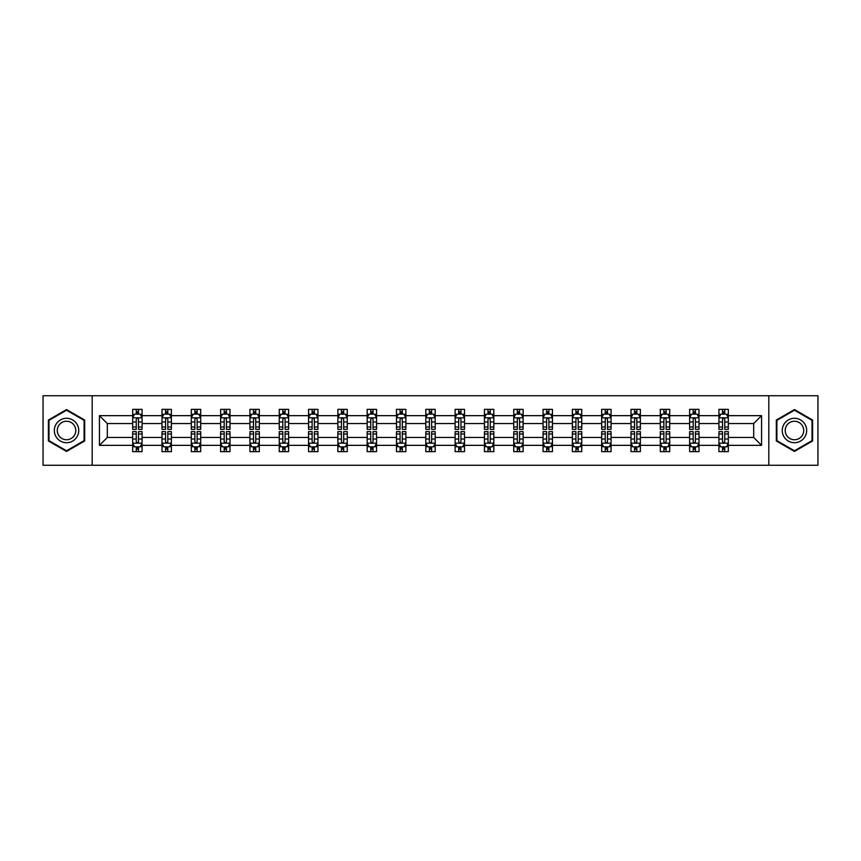 <?xml version="1.0" encoding="UTF-8"?>
<svg xmlns="http://www.w3.org/2000/svg" width="861" height="861" viewBox="0 0 861 861"><rect width="100%" height="100%" fill="white"/><g stroke="black" fill="none" stroke-linecap="round" stroke-linejoin="round"><path stroke-width="1.29" d="M768.819 465.263L817.95 465.263L817.95 395.737L768.819 395.737L768.819 465.263L92.181 465.263L92.181 395.737L43.05 395.737L43.05 465.263L92.181 465.263M728.32 445.341L728.32 437.453L753.687 437.453L761.576 445.341L728.32 445.341L728.32 451.638L724.747 451.638L724.747 446.848M768.819 395.737L92.181 395.737M718.924 445.341L699.014 445.341L699.014 437.453L718.924 437.453L718.924 451.638L728.32 451.638L728.32 446.622L726.555 446.622M699.014 445.341L699.014 451.638L695.44 451.638L695.44 446.848M689.618 445.341L669.697 445.341L669.697 437.453L689.618 437.453L689.618 451.638L699.014 451.638L699.014 446.622L697.238 446.622M669.697 445.341L669.697 451.638L666.123 451.638L666.123 446.848M660.301 445.341L640.38 445.341L640.38 437.453L660.301 437.453L660.301 451.638L669.697 451.638L669.697 446.622L667.932 446.622M640.38 445.341L640.38 451.638L636.817 451.638L636.817 446.848M630.995 445.341L611.073 445.341L611.073 437.453L630.995 437.453L630.995 451.638L640.38 451.638L640.38 446.622L638.614 446.622M611.073 445.341L611.073 451.638L607.5 451.638L607.5 446.848M601.678 445.341L581.756 445.341L581.756 437.453L601.678 437.453L601.678 451.638L611.073 451.638L611.073 446.622L609.308 446.622M581.756 445.341L581.756 451.638L578.194 451.638L578.194 446.848M572.361 445.341L552.45 445.341L552.45 437.453L572.361 437.453L572.361 451.638L581.756 451.638L581.756 446.622L579.991 446.622M552.45 445.341L552.45 451.638L548.877 451.638L548.877 446.848M543.054 445.341L523.133 445.341L523.133 437.453L543.054 437.453L543.054 451.638L552.45 451.638L552.45 446.622L550.685 446.622M523.133 445.341L523.133 451.638L519.56 451.638L519.56 446.848M513.737 445.341L493.827 445.341L493.827 437.453L513.737 437.453L513.737 451.638L523.133 451.638L523.133 446.622L521.368 446.622M493.827 445.341L493.827 451.638L490.253 451.638L490.253 446.848M484.431 445.341L464.51 445.341L464.51 437.453L484.431 437.453L484.431 451.638L493.827 451.638L493.827 446.622L492.051 446.622M464.51 445.341L464.51 451.638L460.936 451.638L460.936 446.848M455.114 445.341L435.192 445.341L435.192 437.453L455.114 437.453L455.114 451.638L464.51 451.638L464.51 446.622L462.744 446.622M435.192 445.341L435.192 451.638L431.63 451.638L431.63 446.848M425.808 445.341L405.886 445.341L405.886 437.453L425.808 437.453L425.808 451.638L435.192 451.638L435.192 446.622L433.427 446.622M405.886 445.341L405.886 451.638L402.313 451.638L402.313 446.848M396.49 445.341L376.569 445.341L376.569 437.453L396.49 437.453L396.49 451.638L405.886 451.638L405.886 446.622L404.121 446.622M376.569 445.341L376.569 451.638L373.007 451.638L373.007 446.848M367.173 445.341L347.263 445.341L347.263 437.453L367.173 437.453L367.173 451.638L376.569 451.638L376.569 446.622L374.804 446.622M347.263 445.341L347.263 451.638L343.69 451.638L343.69 446.848M337.867 445.341L317.946 445.341L317.946 437.453L337.867 437.453L337.867 451.638L347.263 451.638L347.263 446.622L345.498 446.622M317.946 445.341L317.946 451.638L314.373 451.638L314.373 446.848M308.55 445.341L288.639 445.341L288.639 437.453L308.55 437.453L308.55 451.638L317.946 451.638L317.946 446.622L316.181 446.622M288.639 445.341L288.639 451.638L285.066 451.638L285.066 446.848M279.244 445.341L259.322 445.341L259.322 437.453L279.244 437.453L279.244 451.638L288.639 451.638L288.639 446.622L286.874 446.622M259.322 445.341L259.322 451.638L255.749 451.638L255.749 446.848M249.927 445.341L230.005 445.341L230.005 437.453L249.927 437.453L249.927 451.638L259.322 451.638L259.322 446.622L257.557 446.622M230.005 445.341L230.005 451.638L226.443 451.638L226.443 446.848M220.62 445.341L200.699 445.341L200.699 437.453L220.62 437.453L220.62 451.638L230.005 451.638L230.005 446.622L228.24 446.622M200.699 445.341L200.699 451.638L197.126 451.638L197.126 446.848M191.303 445.341L171.382 445.341L171.382 437.453L191.303 437.453L191.303 451.638L200.699 451.638L200.699 446.622L198.934 446.622M171.382 445.341L171.382 451.638L167.82 451.638L167.82 446.848M161.986 445.341L142.076 445.341L142.076 437.453L161.986 437.453L161.986 451.638L171.382 451.638L171.382 446.622L169.617 446.622M142.076 445.341L142.076 451.638L138.503 451.638L138.503 446.848M132.68 445.341L99.424 445.341L99.424 415.659L132.68 415.659L132.68 423.547L107.313 423.547L107.313 437.453L132.68 437.453L132.68 451.638L142.076 451.638L142.076 446.622L140.311 446.622M134.445 414.378L132.68 414.378L132.68 409.362L132.68 415.659M136.253 414.152L136.253 409.362L132.68 409.362L142.076 409.362L142.076 415.659L161.986 415.659L161.986 409.362L171.382 409.362L171.382 415.659L191.303 415.659L191.303 409.362L200.699 409.362L200.699 415.659L220.62 415.659L220.62 409.362L230.005 409.362L230.005 415.659L249.927 415.659L249.927 409.362L259.322 409.362L259.322 415.659L279.244 415.659L279.244 409.362L288.639 409.362L288.639 415.659L308.55 415.659L308.55 409.362L317.946 409.362L317.946 415.659L337.867 415.659L337.867 409.362L347.263 409.362L347.263 415.659L367.173 415.659L367.173 409.362L376.569 409.362L376.569 415.659L396.49 415.659L396.49 409.362L405.886 409.362L405.886 415.659L425.808 415.659L425.808 409.362L435.192 409.362L435.192 415.659L455.114 415.659L455.114 409.362L464.51 409.362L464.51 415.659L484.431 415.659L484.431 409.362L493.827 409.362L493.827 415.659L513.737 415.659L513.737 409.362L523.133 409.362L523.133 415.659L543.054 415.659L543.054 409.362L552.45 409.362L552.45 415.659L572.361 415.659L572.361 409.362L581.756 409.362L581.756 415.659L601.678 415.659L601.678 409.362L611.073 409.362L611.073 415.659L630.995 415.659L630.995 409.362L640.38 409.362L640.38 415.659L660.301 415.659L660.301 409.362L669.697 409.362L669.697 415.659L689.618 415.659L689.618 409.362L699.014 409.362L699.014 415.659L718.924 415.659L718.924 409.362L728.32 409.362L728.32 415.659L761.576 415.659L761.576 445.341M718.924 415.659L718.924 423.547L699.014 423.547L699.014 415.659M689.618 415.659L689.618 423.547L669.697 423.547L669.697 415.659M660.301 415.659L660.301 423.547L640.38 423.547L640.38 415.659M630.995 415.659L630.995 423.547L611.073 423.547L611.073 415.659M601.678 415.659L601.678 423.547L581.756 423.547L581.756 415.659M572.361 415.659L572.361 423.547L552.45 423.547L552.45 415.659M543.054 415.659L543.054 423.547L523.133 423.547L523.133 415.659M513.737 415.659L513.737 423.547L493.827 423.547L493.827 415.659M484.431 415.659L484.431 423.547L464.51 423.547L464.51 415.659M455.114 415.659L455.114 423.547L435.192 423.547L435.192 415.659M425.808 415.659L425.808 423.547L405.886 423.547L405.886 415.659M396.49 415.659L396.49 423.547L376.569 423.547L376.569 415.659M367.173 415.659L367.173 423.547L347.263 423.547L347.263 415.659M337.867 415.659L337.867 423.547L317.946 423.547L317.946 415.659M308.55 415.659L308.55 423.547L288.639 423.547L288.639 415.659M279.244 415.659L279.244 423.547L259.322 423.547L259.322 415.659M249.927 415.659L249.927 423.547L230.005 423.547L230.005 415.659M220.62 415.659L220.62 423.547L200.699 423.547L200.699 415.659M191.303 415.659L191.303 423.547L171.382 423.547L171.382 415.659M161.986 415.659L161.986 423.547L142.076 423.547L142.076 415.659M99.424 415.659L107.313 423.547M753.687 437.453L753.687 423.547L728.32 423.547L728.32 415.659M722.497 414.055L724.747 414.055M693.18 414.055L695.44 414.055M663.874 414.055L666.123 414.055M634.557 414.055L636.817 414.055M605.251 414.055L607.5 414.055M575.934 414.055L578.194 414.055M546.627 414.055L548.877 414.055M517.31 414.055L519.56 414.055M487.993 414.055L490.253 414.055M458.687 414.055L460.936 414.055M429.37 414.055L431.63 414.055M400.064 414.055L402.313 414.055M370.747 414.055L373.007 414.055M341.44 414.055L343.69 414.055M312.123 414.055L314.373 414.055M282.806 414.055L285.066 414.055M253.5 414.055L255.749 414.055M224.183 414.055L226.443 414.055M194.877 414.055L197.126 414.055M165.56 414.055L167.82 414.055M136.253 414.055L138.503 414.055M136.253 446.945L138.503 446.945M165.56 446.945L167.82 446.945M194.877 446.945L197.126 446.945M224.183 446.945L226.443 446.945M253.5 446.945L255.749 446.945M282.806 446.945L285.066 446.945M312.123 446.945L314.373 446.945M341.44 446.945L343.69 446.945M370.747 446.945L373.007 446.945M400.064 446.945L402.313 446.945M429.37 446.945L431.63 446.945M458.687 446.945L460.936 446.945M487.993 446.945L490.253 446.945M517.31 446.945L519.56 446.945M546.627 446.945L548.877 446.945M575.934 446.945L578.194 446.945M605.251 446.945L607.5 446.945M634.557 446.945L636.817 446.945M663.874 446.945L666.123 446.945M693.18 446.945L695.44 446.945M722.497 446.945L724.747 446.945M107.313 437.453L99.424 445.341M761.576 415.659L753.687 423.547M84.669 420.028L66.534 409.567L48.41 420.028L48.41 440.972L66.534 451.433L84.669 440.972L84.669 420.028M776.331 420.028L776.331 440.972L794.466 451.433L812.59 440.972L812.59 420.028L794.466 409.567L776.331 420.028M138.503 411.806L136.253 411.806M132.68 427.013L132.68 429.37L136.253 429.37L136.253 427.013L132.68 427.013L132.68 423.547M142.076 423.547L142.076 429.37L138.503 429.37L138.503 419.318C137.749 417.876 136.996 417.876 136.253 419.318L136.253 427.013M140.311 414.378L142.076 414.378L142.076 409.362L138.503 409.362L138.503 414.152M142.076 417.908L140.192 414.152L134.553 414.152L132.68 417.908M136.253 449.194L138.503 449.194M142.076 433.987L142.076 431.63L138.503 431.63L138.503 433.987L142.076 433.987L142.076 437.453M132.68 437.453L132.68 431.63L136.253 431.63L136.253 441.682C136.996 443.124 137.749 443.124 138.503 441.682L138.503 433.987M134.445 446.622L132.68 446.622L132.68 451.638L136.253 451.638L136.253 446.848M132.68 443.092L134.553 446.848L140.192 446.848L142.076 443.092M167.82 411.806L165.56 411.806M163.762 414.378L161.986 414.378L161.986 409.362L165.56 409.362L165.56 414.152M161.986 427.013L161.986 429.37L165.56 429.37L165.56 427.013L161.986 427.013L161.986 423.547M171.382 423.547L171.382 429.37L167.82 429.37L167.82 419.318C167.066 417.876 166.313 417.876 165.56 419.318L165.56 427.013M169.617 414.378L171.382 414.378L171.382 409.362L167.82 409.362L167.82 414.152M171.382 417.908L169.509 414.152L163.87 414.152L161.986 417.908M197.126 411.806L194.877 411.806M193.068 414.378L191.303 414.378L191.303 409.362L194.877 409.362L194.877 414.152M191.303 427.013L191.303 429.37L194.877 429.37L194.877 427.013L191.303 427.013L191.303 423.547M200.699 423.547L200.699 429.37L197.126 429.37L197.126 419.318C196.373 417.876 195.63 417.876 194.877 419.318L194.877 427.013M198.934 414.378L200.699 414.378L200.699 409.362L197.126 409.362L197.126 414.152M200.699 417.908L198.816 414.152L193.187 414.152L191.303 417.908M165.56 449.194L167.82 449.194M171.382 433.987L171.382 431.63L167.82 431.63L167.82 433.987L171.382 433.987L171.382 437.453M161.986 437.453L161.986 431.63L165.56 431.63L165.56 441.682C166.313 443.124 167.066 443.124 167.82 441.682L167.82 433.987M163.762 446.622L161.986 446.622L161.986 451.638L165.56 451.638L165.56 446.848M161.986 443.092L163.87 446.848L169.509 446.848L171.382 443.092M194.877 449.194L197.126 449.194M200.699 433.987L200.699 431.63L197.126 431.63L197.126 433.987L200.699 433.987L200.699 437.453M191.303 437.453L191.303 431.63L194.877 431.63L194.877 441.682C195.619 443.124 196.373 443.124 197.126 441.682L197.126 433.987M193.068 446.622L191.303 446.622L191.303 451.638L194.877 451.638L194.877 446.848M191.303 443.092L193.187 446.848L198.816 446.848L200.699 443.092M55.965 424.398A12.215 12.215 0 0 0 60.431 441.08A12.215 12.215 0 0 0 77.113 436.602A12.215 12.215 0 0 0 72.647 419.92A12.215 12.215 0 0 0 55.965 424.398M58.526 425.872A9.245 9.245 0 0 0 61.917 438.507A9.245 9.245 0 0 0 74.541 435.128A9.245 9.245 0 0 0 71.162 422.493A9.245 9.245 0 0 0 58.526 425.872M84.109 420.362L84.109 440.638L66.534 450.787L48.969 440.638L48.969 420.362L66.534 410.213L84.109 420.362M783.887 424.398A12.215 12.215 0 0 0 788.353 441.08A12.215 12.215 0 0 0 805.035 436.602A12.215 12.215 0 0 0 800.569 419.92A12.215 12.215 0 0 0 783.887 424.398M786.459 425.872A9.245 9.245 0 0 0 789.838 438.507A9.245 9.245 0 0 0 802.474 435.128A9.245 9.245 0 0 0 799.083 422.493A9.245 9.245 0 0 0 786.459 425.872M812.031 420.362L812.031 440.638L794.466 450.787L776.891 440.638L776.891 420.362L794.466 410.213L812.031 420.362M226.443 411.806L224.183 411.806M222.386 414.378L220.62 414.378L220.62 409.362L224.183 409.362L224.183 414.152M220.62 427.013L220.62 429.37L224.183 429.37L224.183 427.013L220.62 427.013L220.62 423.547M230.005 423.547L230.005 429.37L226.443 429.37L226.443 419.318C225.69 417.876 224.936 417.876 224.183 419.318L224.183 427.013M228.24 414.378L230.005 414.378L230.005 409.362L226.443 409.362L226.443 414.152M230.005 417.908L228.133 414.152L222.493 414.152L220.62 417.908M224.183 449.194L226.443 449.194M230.005 433.987L230.005 431.63L226.443 431.63L226.443 433.987L230.005 433.987L230.005 437.453M220.62 437.453L220.62 431.63L224.183 431.63L224.183 441.682C224.936 443.124 225.69 443.124 226.443 441.682L226.443 433.987M222.386 446.622L220.62 446.622L220.62 451.638L224.183 451.638L224.183 446.848M220.62 443.092L222.493 446.848L228.133 446.848L230.005 443.092M255.749 411.806L253.5 411.806M251.692 414.378L249.927 414.378L249.927 409.362L253.5 409.362L253.5 414.152M249.927 427.013L249.927 429.37L253.5 429.37L253.5 427.013L249.927 427.013L249.927 423.547M259.322 423.547L259.322 429.37L255.749 429.37L255.749 419.318C255.007 417.876 254.253 417.876 253.5 419.318L253.5 427.013M257.557 414.378L259.322 414.378L259.322 409.362L255.749 409.362L255.749 414.152M259.322 417.908L257.439 414.152L251.81 414.152L249.927 417.908M253.5 449.194L255.749 449.194M259.322 433.987L259.322 431.63L255.749 431.63L255.749 433.987L259.322 433.987L259.322 437.453M249.927 437.453L249.927 431.63L253.5 431.63L253.5 441.682C254.253 443.124 254.996 443.124 255.749 441.682L255.749 433.987M251.692 446.622L249.927 446.622L249.927 451.638L253.5 451.638L253.5 446.848M249.927 443.092L251.81 446.848L257.439 446.848L259.322 443.092M285.066 411.806L282.806 411.806M281.009 414.378L279.244 414.378L279.244 409.362L282.806 409.362L282.806 414.152M279.244 427.013L279.244 429.37L282.806 429.37L282.806 427.013L279.244 427.013L279.244 423.547M288.639 423.547L288.639 429.37L285.066 429.37L285.066 419.318C284.313 417.876 283.56 417.876 282.806 419.318L282.806 427.013M286.874 414.378L288.639 414.378L288.639 409.362L285.066 409.362L285.066 414.152M288.639 417.908L286.756 414.152L281.116 414.152L279.244 417.908M282.806 449.194L285.066 449.194M288.639 433.987L288.639 431.63L285.066 431.63L285.066 433.987L288.639 433.987L288.639 437.453M279.244 437.453L279.244 431.63L282.806 431.63L282.806 441.682C283.56 443.124 284.313 443.124 285.066 441.682L285.066 433.987M281.009 446.622L279.244 446.622L279.244 451.638L282.806 451.638L282.806 446.848M279.244 443.092L281.116 446.848L286.756 446.848L288.639 443.092M314.373 411.806L312.123 411.806M310.315 414.378L308.55 414.378L308.55 409.362L312.123 409.362L312.123 414.152M308.55 427.013L308.55 429.37L312.123 429.37L312.123 427.013L308.55 427.013L308.55 423.547M317.946 423.547L317.946 429.37L314.373 429.37L314.373 419.318C313.63 417.876 312.877 417.876 312.123 419.318L312.123 427.013M316.181 414.378L317.946 414.378L317.946 409.362L314.373 409.362L314.373 414.152M317.946 417.908L316.073 414.152L310.434 414.152L308.55 417.908M312.123 449.194L314.373 449.194M317.946 433.987L317.946 431.63L314.373 431.63L314.373 433.987L317.946 433.987L317.946 437.453M308.55 437.453L308.55 431.63L312.123 431.63L312.123 441.682C312.877 443.124 313.63 443.124 314.373 441.682L314.373 433.987M310.315 446.622L308.55 446.622L308.55 451.638L312.123 451.638L312.123 446.848M308.55 443.092L310.434 446.848L316.073 446.848L317.946 443.092M343.69 411.806L341.44 411.806M339.632 414.378L337.867 414.378L337.867 409.362L341.44 409.362L341.44 414.152M337.867 427.013L337.867 429.37L341.44 429.37L341.44 427.013L337.867 427.013L337.867 423.547M347.263 423.547L347.263 429.37L343.69 429.37L343.69 419.318C342.936 417.876 342.183 417.876 341.44 419.318L341.44 427.013M345.498 414.378L347.263 414.378L347.263 409.362L343.69 409.362L343.69 414.152M347.263 417.908L345.379 414.152L339.74 414.152L337.867 417.908M341.44 449.194L343.69 449.194M347.263 433.987L347.263 431.63L343.69 431.63L343.69 433.987L347.263 433.987L347.263 437.453M337.867 437.453L337.867 431.63L341.44 431.63L341.44 441.682C342.183 443.124 342.936 443.124 343.69 441.682L343.69 433.987M339.632 446.622L337.867 446.622L337.867 451.638L341.44 451.638L341.44 446.848M337.867 443.092L339.74 446.848L345.379 446.848L347.263 443.092M373.007 411.806L370.747 411.806M368.949 414.378L367.173 414.378L367.173 409.362L370.747 409.362L370.747 414.152M367.173 427.013L367.173 429.37L370.747 429.37L370.747 427.013L367.173 427.013L367.173 423.547M376.569 423.547L376.569 429.37L373.007 429.37L373.007 419.318C372.253 417.876 371.5 417.876 370.747 419.318L370.747 427.013M374.804 414.378L376.569 414.378L376.569 409.362L373.007 409.362L373.007 414.152M376.569 417.908L374.696 414.152L369.057 414.152L367.173 417.908M370.747 449.194L373.007 449.194M376.569 433.987L376.569 431.63L373.007 431.63L373.007 433.987L376.569 433.987L376.569 437.453M367.173 437.453L367.173 431.63L370.747 431.63L370.747 441.682C371.5 443.124 372.253 443.124 373.007 441.682L373.007 433.987M368.949 446.622L367.173 446.622L367.173 451.638L370.747 451.638L370.747 446.848M367.173 443.092L369.057 446.848L374.696 446.848L376.569 443.092M402.313 411.806L400.064 411.806M398.256 414.378L396.49 414.378L396.49 409.362L400.064 409.362L400.064 414.152M396.49 427.013L396.49 429.37L400.064 429.37L400.064 427.013L396.49 427.013L396.49 423.547M405.886 423.547L405.886 429.37L402.313 429.37L402.313 419.318C401.56 417.876 400.817 417.876 400.064 419.318L400.064 427.013M404.121 414.378L405.886 414.378L405.886 409.362L402.313 409.362L402.313 414.152M405.886 417.908L404.003 414.152L398.374 414.152L396.49 417.908M431.63 411.806L429.37 411.806M427.573 414.378L425.808 414.378L425.808 409.362L429.37 409.362L429.37 414.152M425.808 427.013L425.808 429.37L429.37 429.37L429.37 427.013L425.808 427.013L425.808 423.547M435.192 423.547L435.192 429.37L431.63 429.37L431.63 419.318C430.877 417.876 430.123 417.876 429.37 419.318L429.37 427.013M433.427 414.378L435.192 414.378L435.192 409.362L431.63 409.362L431.63 414.152M435.192 417.908L433.32 414.152L427.68 414.152L425.808 417.908M460.936 411.806L458.687 411.806M456.879 414.378L455.114 414.378L455.114 409.362L458.687 409.362L458.687 414.152M455.114 427.013L455.114 429.37L458.687 429.37L458.687 427.013L455.114 427.013L455.114 423.547M464.51 423.547L464.51 429.37L460.936 429.37L460.936 419.318C460.194 417.876 459.44 417.876 458.687 419.318L458.687 427.013M462.744 414.378L464.51 414.378L464.51 409.362L460.936 409.362L460.936 414.152M464.51 417.908L462.626 414.152L456.997 414.152L455.114 417.908M490.253 411.806L487.993 411.806M486.196 414.378L484.431 414.378L484.431 409.362L487.993 409.362L487.993 414.152M484.431 427.013L484.431 429.37L487.993 429.37L487.993 427.013L484.431 427.013L484.431 423.547M493.827 423.547L493.827 429.37L490.253 429.37L490.253 419.318C489.5 417.876 488.747 417.876 487.993 419.318L487.993 427.013M492.051 414.378L493.827 414.378L493.827 409.362L490.253 409.362L490.253 414.152M493.827 417.908L491.943 414.152L486.304 414.152L484.431 417.908M519.56 411.806L517.31 411.806M515.502 414.378L513.737 414.378L513.737 409.362L517.31 409.362L517.31 414.152M513.737 427.013L513.737 429.37L517.31 429.37L517.31 427.013L513.737 427.013L513.737 423.547M523.133 423.547L523.133 429.37L519.56 429.37L519.56 419.318C518.817 417.876 518.064 417.876 517.31 419.318L517.31 427.013M521.368 414.378L523.133 414.378L523.133 409.362L519.56 409.362L519.56 414.152M523.133 417.908L521.26 414.152L515.621 414.152L513.737 417.908M548.877 411.806L546.627 411.806M544.819 414.378L543.054 414.378L543.054 409.362L546.627 409.362L546.627 414.152M543.054 427.013L543.054 429.37L546.627 429.37L546.627 427.013L543.054 427.013L543.054 423.547M552.45 423.547L552.45 429.37L548.877 429.37L548.877 419.318C548.123 417.876 547.37 417.876 546.627 419.318L546.627 427.013M550.685 414.378L552.45 414.378L552.45 409.362L548.877 409.362L548.877 414.152M552.45 417.908L550.566 414.152L544.927 414.152L543.054 417.908M578.194 411.806L575.934 411.806M574.126 414.378L572.361 414.378L572.361 409.362L575.934 409.362L575.934 414.152M572.361 427.013L572.361 429.37L575.934 429.37L575.934 427.013L572.361 427.013L572.361 423.547M581.756 423.547L581.756 429.37L578.194 429.37L578.194 419.318C577.44 417.876 576.687 417.876 575.934 419.318L575.934 427.013M579.991 414.378L581.756 414.378L581.756 409.362L578.194 409.362L578.194 414.152M581.756 417.908L579.883 414.152L574.244 414.152L572.361 417.908M607.5 411.806L605.251 411.806M603.443 414.378L601.678 414.378L601.678 409.362L605.251 409.362L605.251 414.152M601.678 427.013L601.678 429.37L605.251 429.37L605.251 427.013L601.678 427.013L601.678 423.547M611.073 423.547L611.073 429.37L607.5 429.37L607.5 419.318C606.747 417.876 606.004 417.876 605.251 419.318L605.251 427.013M609.308 414.378L611.073 414.378L611.073 409.362L607.5 409.362L607.5 414.152M611.073 417.908L609.19 414.152L603.561 414.152L601.678 417.908M636.817 411.806L634.557 411.806M632.76 414.378L630.995 414.378L630.995 409.362L634.557 409.362L634.557 414.152M630.995 427.013L630.995 429.37L634.557 429.37L634.557 427.013L630.995 427.013L630.995 423.547M640.38 423.547L640.38 429.37L636.817 429.37L636.817 419.318C636.064 417.876 635.31 417.876 634.557 419.318L634.557 427.013M638.614 414.378L640.38 414.378L640.38 409.362L636.817 409.362L636.817 414.152M640.38 417.908L638.507 414.152L632.867 414.152L630.995 417.908M666.123 411.806L663.874 411.806M662.066 414.378L660.301 414.378L660.301 409.362L663.874 409.362L663.874 414.152M660.301 427.013L660.301 429.37L663.874 429.37L663.874 427.013L660.301 427.013L660.301 423.547M669.697 423.547L669.697 429.37L666.123 429.37L666.123 419.318C665.381 417.876 664.627 417.876 663.874 419.318L663.874 427.013M667.932 414.378L669.697 414.378L669.697 409.362L666.123 409.362L666.123 414.152M669.697 417.908L667.813 414.152L662.184 414.152L660.301 417.908M400.064 449.194L402.313 449.194M405.886 433.987L405.886 431.63L402.313 431.63L402.313 433.987L405.886 433.987L405.886 437.453M396.49 437.453L396.49 431.63L400.064 431.63L400.064 441.682C400.806 443.124 401.56 443.124 402.313 441.682L402.313 433.987M398.256 446.622L396.49 446.622L396.49 451.638L400.064 451.638L400.064 446.848M396.49 443.092L398.374 446.848L404.003 446.848L405.886 443.092M429.37 449.194L431.63 449.194M435.192 433.987L435.192 431.63L431.63 431.63L431.63 433.987L435.192 433.987L435.192 437.453M425.808 437.453L425.808 431.63L429.37 431.63L429.37 441.682C430.123 443.124 430.877 443.124 431.63 441.682L431.63 433.987M427.573 446.622L425.808 446.622L425.808 451.638L429.37 451.638L429.37 446.848M425.808 443.092L427.68 446.848L433.32 446.848L435.192 443.092M458.687 449.194L460.936 449.194M464.51 433.987L464.51 431.63L460.936 431.63L460.936 433.987L464.51 433.987L464.51 437.453M455.114 437.453L455.114 431.63L458.687 431.63L458.687 441.682C459.44 443.124 460.183 443.124 460.936 441.682L460.936 433.987M456.879 446.622L455.114 446.622L455.114 451.638L458.687 451.638L458.687 446.848M455.114 443.092L456.997 446.848L462.626 446.848L464.51 443.092M487.993 449.194L490.253 449.194M493.827 433.987L493.827 431.63L490.253 431.63L490.253 433.987L493.827 433.987L493.827 437.453M484.431 437.453L484.431 431.63L487.993 431.63L487.993 441.682C488.747 443.124 489.5 443.124 490.253 441.682L490.253 433.987M486.196 446.622L484.431 446.622L484.431 451.638L487.993 451.638L487.993 446.848M484.431 443.092L486.304 446.848L491.943 446.848L493.827 443.092M517.31 449.194L519.56 449.194M523.133 433.987L523.133 431.63L519.56 431.63L519.56 433.987L523.133 433.987L523.133 437.453M513.737 437.453L513.737 431.63L517.31 431.63L517.31 441.682C518.064 443.124 518.817 443.124 519.56 441.682L519.56 433.987M515.502 446.622L513.737 446.622L513.737 451.638L517.31 451.638L517.31 446.848M513.737 443.092L515.621 446.848L521.26 446.848L523.133 443.092M546.627 449.194L548.877 449.194M552.45 433.987L552.45 431.63L548.877 431.63L548.877 433.987L552.45 433.987L552.45 437.453M543.054 437.453L543.054 431.63L546.627 431.63L546.627 441.682C547.37 443.124 548.123 443.124 548.877 441.682L548.877 433.987M544.819 446.622L543.054 446.622L543.054 451.638L546.627 451.638L546.627 446.848M543.054 443.092L544.927 446.848L550.566 446.848L552.45 443.092M575.934 449.194L578.194 449.194M581.756 433.987L581.756 431.63L578.194 431.63L578.194 433.987L581.756 433.987L581.756 437.453M572.361 437.453L572.361 431.63L575.934 431.63L575.934 441.682C576.687 443.124 577.44 443.124 578.194 441.682L578.194 433.987M574.126 446.622L572.361 446.622L572.361 451.638L575.934 451.638L575.934 446.848M572.361 443.092L574.244 446.848L579.883 446.848L581.756 443.092M605.251 449.194L607.5 449.194M611.073 433.987L611.073 431.63L607.5 431.63L607.5 433.987L611.073 433.987L611.073 437.453M601.678 437.453L601.678 431.63L605.251 431.63L605.251 441.682C605.993 443.124 606.747 443.124 607.5 441.682L607.5 433.987M603.443 446.622L601.678 446.622L601.678 451.638L605.251 451.638L605.251 446.848M601.678 443.092L603.561 446.848L609.19 446.848L611.073 443.092M634.557 449.194L636.817 449.194M640.38 433.987L640.38 431.63L636.817 431.63L636.817 433.987L640.38 433.987L640.38 437.453M630.995 437.453L630.995 431.63L634.557 431.63L634.557 441.682C635.31 443.124 636.064 443.124 636.817 441.682L636.817 433.987M632.76 446.622L630.995 446.622L630.995 451.638L634.557 451.638L634.557 446.848M630.995 443.092L632.867 446.848L638.507 446.848L640.38 443.092M663.874 449.194L666.123 449.194M669.697 433.987L669.697 431.63L666.123 431.63L666.123 433.987L669.697 433.987L669.697 437.453M660.301 437.453L660.301 431.63L663.874 431.63L663.874 441.682C664.627 443.124 665.37 443.124 666.123 441.682L666.123 433.987M662.066 446.622L660.301 446.622L660.301 451.638L663.874 451.638L663.874 446.848M660.301 443.092L662.184 446.848L667.813 446.848L669.697 443.092M695.44 411.806L693.18 411.806M691.383 414.378L689.618 414.378L689.618 409.362L693.18 409.362L693.18 414.152M689.618 427.013L689.618 429.37L693.18 429.37L693.18 427.013L689.618 427.013L689.618 423.547M699.014 423.547L699.014 429.37L695.44 429.37L695.44 419.318C694.687 417.876 693.934 417.876 693.18 419.318L693.18 427.013M697.238 414.378L699.014 414.378L699.014 409.362L695.44 409.362L695.44 414.152M699.014 417.908L697.13 414.152L691.491 414.152L689.618 417.908M693.18 449.194L695.44 449.194M699.014 433.987L699.014 431.63L695.44 431.63L695.44 433.987L699.014 433.987L699.014 437.453M689.618 437.453L689.618 431.63L693.18 431.63L693.18 441.682C693.934 443.124 694.687 443.124 695.44 441.682L695.44 433.987M691.383 446.622L689.618 446.622L689.618 451.638L693.18 451.638L693.18 446.848M689.618 443.092L691.491 446.848L697.13 446.848L699.014 443.092M724.747 411.806L722.497 411.806M720.689 414.378L718.924 414.378L718.924 409.362L722.497 409.362L722.497 414.152M718.924 427.013L718.924 429.37L722.497 429.37L722.497 427.013L718.924 427.013L718.924 423.547M728.32 423.547L728.32 429.37L724.747 429.37L724.747 419.318C724.004 417.876 723.251 417.876 722.497 419.318L722.497 427.013M726.555 414.378L728.32 414.378L728.32 409.362L724.747 409.362L724.747 414.152M728.32 417.908L726.447 414.152L720.808 414.152L718.924 417.908M722.497 449.194L724.747 449.194M728.32 433.987L728.32 431.63L724.747 431.63L724.747 433.987L728.32 433.987L728.32 437.453M718.924 437.453L718.924 431.63L722.497 431.63L722.497 441.682C723.251 443.124 724.004 443.124 724.747 441.682L724.747 433.987M720.689 446.622L718.924 446.622L718.924 451.638L722.497 451.638L722.497 446.848M718.924 443.092L720.808 446.848L726.447 446.848L728.32 443.092M142.022 417.822L132.723 417.822M142.076 427.013L138.503 427.013M136.253 421.976L132.68 421.976M142.076 421.976L138.503 421.976M138.503 413L136.253 413M132.723 443.178L142.022 443.178M132.68 433.987L136.253 433.987M138.503 439.024L142.076 439.024M132.68 439.024L136.253 439.024M136.253 448L138.503 448M171.339 417.822L162.04 417.822M171.382 427.013L167.82 427.013M165.56 421.976L161.986 421.976M171.382 421.976L167.82 421.976M167.82 413L165.56 413M200.656 417.822L191.346 417.822M200.699 427.013L197.126 427.013M194.877 421.976L191.303 421.976M200.699 421.976L197.126 421.976M197.126 413L194.877 413M162.04 443.178L171.339 443.178M161.986 433.987L165.56 433.987M167.82 439.024L171.382 439.024M161.986 439.024L165.56 439.024M165.56 448L167.82 448M191.346 443.178L200.656 443.178M191.303 433.987L194.877 433.987M197.126 439.024L200.699 439.024M191.303 439.024L194.877 439.024M194.877 448L197.126 448M229.962 417.822L220.664 417.822M230.005 427.013L226.443 427.013M224.183 421.976L220.62 421.976M230.005 421.976L226.443 421.976M226.443 413L224.183 413M220.664 443.178L229.962 443.178M220.62 433.987L224.183 433.987M226.443 439.024L230.005 439.024M220.62 439.024L224.183 439.024M224.183 448L226.443 448M259.279 417.822L249.97 417.822M259.322 427.013L255.749 427.013M253.5 421.976L249.927 421.976M259.322 421.976L255.749 421.976M255.749 413L253.5 413M249.97 443.178L259.279 443.178M249.927 433.987L253.5 433.987M255.749 439.024L259.322 439.024M249.927 439.024L253.5 439.024M253.5 448L255.749 448M288.586 417.822L279.287 417.822M288.639 427.013L285.066 427.013M282.806 421.976L279.244 421.976M288.639 421.976L285.066 421.976M285.066 413L282.806 413M279.287 443.178L288.586 443.178M279.244 433.987L282.806 433.987M285.066 439.024L288.639 439.024M279.244 439.024L282.806 439.024M282.806 448L285.066 448M317.903 417.822L308.604 417.822M317.946 427.013L314.373 427.013M312.123 421.976L308.55 421.976M317.946 421.976L314.373 421.976M314.373 413L312.123 413M308.604 443.178L317.903 443.178M308.55 433.987L312.123 433.987M314.373 439.024L317.946 439.024M308.55 439.024L312.123 439.024M312.123 448L314.373 448M347.209 417.822L337.91 417.822M347.263 427.013L343.69 427.013M341.44 421.976L337.867 421.976M347.263 421.976L343.69 421.976M343.69 413L341.44 413M337.91 443.178L347.209 443.178M337.867 433.987L341.44 433.987M343.69 439.024L347.263 439.024M337.867 439.024L341.44 439.024M341.44 448L343.69 448M376.526 417.822L367.227 417.822M376.569 427.013L373.007 427.013M370.747 421.976L367.173 421.976M376.569 421.976L373.007 421.976M373.007 413L370.747 413M367.227 443.178L376.526 443.178M367.173 433.987L370.747 433.987M373.007 439.024L376.569 439.024M367.173 439.024L370.747 439.024M370.747 448L373.007 448M405.843 417.822L396.534 417.822M405.886 427.013L402.313 427.013M400.064 421.976L396.49 421.976M405.886 421.976L402.313 421.976M402.313 413L400.064 413M435.149 417.822L425.851 417.822M435.192 427.013L431.63 427.013M429.37 421.976L425.808 421.976M435.192 421.976L431.63 421.976M431.63 413L429.37 413M464.466 417.822L455.157 417.822M464.51 427.013L460.936 427.013M458.687 421.976L455.114 421.976M464.51 421.976L460.936 421.976M460.936 413L458.687 413M493.773 417.822L484.474 417.822M493.827 427.013L490.253 427.013M487.993 421.976L484.431 421.976M493.827 421.976L490.253 421.976M490.253 413L487.993 413M523.09 417.822L513.791 417.822M523.133 427.013L519.56 427.013M517.31 421.976L513.737 421.976M523.133 421.976L519.56 421.976M519.56 413L517.31 413M552.396 417.822L543.097 417.822M552.45 427.013L548.877 427.013M546.627 421.976L543.054 421.976M552.45 421.976L548.877 421.976M548.877 413L546.627 413M581.713 417.822L572.414 417.822M581.756 427.013L578.194 427.013M575.934 421.976L572.361 421.976M581.756 421.976L578.194 421.976M578.194 413L575.934 413M611.03 417.822L601.721 417.822M611.073 427.013L607.5 427.013M605.251 421.976L601.678 421.976M611.073 421.976L607.5 421.976M607.5 413L605.251 413M640.336 417.822L631.038 417.822M640.38 427.013L636.817 427.013M634.557 421.976L630.995 421.976M640.38 421.976L636.817 421.976M636.817 413L634.557 413M669.654 417.822L660.344 417.822M669.697 427.013L666.123 427.013M663.874 421.976L660.301 421.976M669.697 421.976L666.123 421.976M666.123 413L663.874 413M396.534 443.178L405.843 443.178M396.49 433.987L400.064 433.987M402.313 439.024L405.886 439.024M396.49 439.024L400.064 439.024M400.064 448L402.313 448M425.851 443.178L435.149 443.178M425.808 433.987L429.37 433.987M431.63 439.024L435.192 439.024M425.808 439.024L429.37 439.024M429.37 448L431.63 448M455.157 443.178L464.466 443.178M455.114 433.987L458.687 433.987M460.936 439.024L464.51 439.024M455.114 439.024L458.687 439.024M458.687 448L460.936 448M484.474 443.178L493.773 443.178M484.431 433.987L487.993 433.987M490.253 439.024L493.827 439.024M484.431 439.024L487.993 439.024M487.993 448L490.253 448M513.791 443.178L523.09 443.178M513.737 433.987L517.31 433.987M519.56 439.024L523.133 439.024M513.737 439.024L517.31 439.024M517.31 448L519.56 448M543.097 443.178L552.396 443.178M543.054 433.987L546.627 433.987M548.877 439.024L552.45 439.024M543.054 439.024L546.627 439.024M546.627 448L548.877 448M572.414 443.178L581.713 443.178M572.361 433.987L575.934 433.987M578.194 439.024L581.756 439.024M572.361 439.024L575.934 439.024M575.934 448L578.194 448M601.721 443.178L611.03 443.178M601.678 433.987L605.251 433.987M607.5 439.024L611.073 439.024M601.678 439.024L605.251 439.024M605.251 448L607.5 448M631.038 443.178L640.336 443.178M630.995 433.987L634.557 433.987M636.817 439.024L640.38 439.024M630.995 439.024L634.557 439.024M634.557 448L636.817 448M660.344 443.178L669.654 443.178M660.301 433.987L663.874 433.987M666.123 439.024L669.697 439.024M660.301 439.024L663.874 439.024M663.874 448L666.123 448M698.96 417.822L689.661 417.822M699.014 427.013L695.44 427.013M693.18 421.976L689.618 421.976M699.014 421.976L695.44 421.976M695.44 413L693.18 413M689.661 443.178L698.96 443.178M689.618 433.987L693.18 433.987M695.44 439.024L699.014 439.024M689.618 439.024L693.18 439.024M693.18 448L695.44 448M728.277 417.822L718.978 417.822M728.32 427.013L724.747 427.013M722.497 421.976L718.924 421.976M728.32 421.976L724.747 421.976M724.747 413L722.497 413M718.978 443.178L728.277 443.178M718.924 433.987L722.497 433.987M724.747 439.024L728.32 439.024M718.924 439.024L722.497 439.024M722.497 448L724.747 448"/></g></svg>
